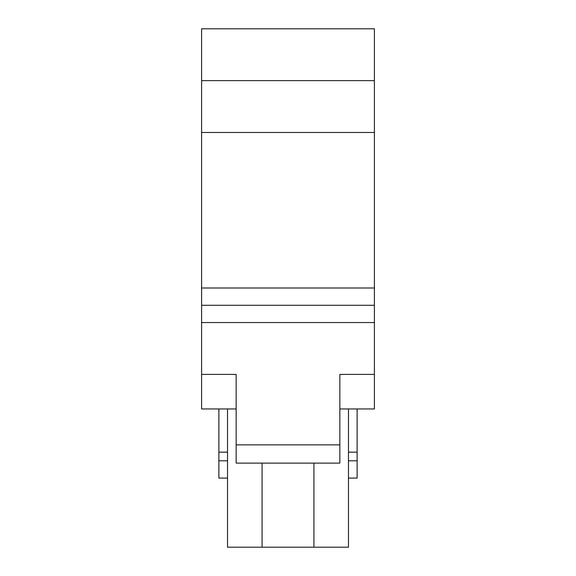 <?xml version="1.0" encoding="UTF-8"?>
<svg xmlns="http://www.w3.org/2000/svg" width="576" height="576" viewBox="0 0 576 576"><rect width="100%" height="100%" fill="white"/><g stroke="black" fill="none" stroke-linecap="round" stroke-linejoin="round"><path stroke-width="0.86" d="M348.48 408.96L348.48 547.2L227.52 547.2L227.52 408.96M374.4 80.64L201.6 80.64L201.6 28.8L374.4 28.8L374.4 408.96L339.84 408.96M236.16 408.96L201.6 408.96L201.6 80.64M357.12 408.96L357.12 478.08L348.48 478.08M227.52 452.16L218.88 452.16L218.88 408.96M357.12 452.16L348.48 452.16M227.52 460.8L218.88 460.8L218.88 452.16M357.12 460.8L348.48 460.8M227.52 478.08L218.88 478.08L218.88 460.8M339.84 374.4L374.4 374.4L339.84 374.4L339.84 463.118L236.16 463.118L236.16 374.4L201.6 374.4L236.16 374.4M374.4 132.48L201.6 132.48M374.4 288L201.6 288M374.4 305.28L201.6 305.28M374.4 322.56L201.6 322.56M313.92 463.118L313.92 547.2M262.08 463.118L262.08 547.2M339.84 444.859L236.16 444.859"/></g></svg>
